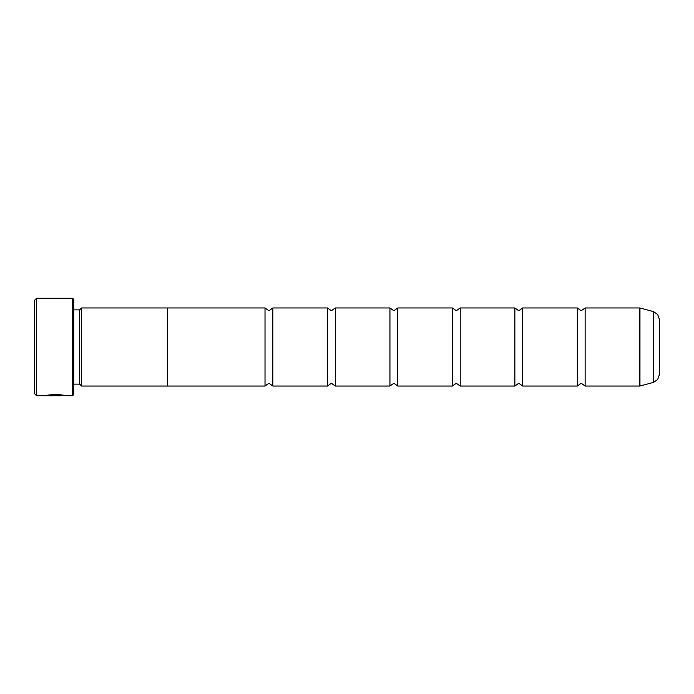 <?xml version="1.0" encoding="UTF-8"?>
<svg xmlns="http://www.w3.org/2000/svg" width="694" height="694" viewBox="0 0 694 694"><rect width="100%" height="100%" fill="white"/><g stroke="black" fill="none" stroke-linecap="round" stroke-linejoin="round"><path stroke-width="1.04" d="M585.129 386.038L581.225 383.305L577.321 386.038L577.321 307.963L581.225 310.695L585.129 307.963L639.929 308.006L639.929 385.994L585.129 386.038L585.129 307.963M577.321 386.038L522.669 386.038L518.765 383.305L514.861 386.038L514.861 307.963L518.765 310.695L522.669 307.963L577.321 307.963M514.861 386.038L460.209 386.038L456.305 383.305L452.401 386.038L452.401 307.963L456.305 310.695L460.209 307.963L514.861 307.963M452.401 386.038L397.749 386.038L393.845 383.305L389.941 386.038L389.941 307.963L393.845 310.695L397.749 307.963L452.401 307.963M389.941 386.038L335.289 386.038L331.385 383.305L327.481 386.038L327.481 307.963L331.385 310.695L335.289 307.963L389.941 307.963M327.481 386.038L272.829 386.038L268.925 383.305L265.021 386.038L265.021 307.963L268.925 310.695L272.829 307.963L327.481 307.963M65.887 395.407L36.652 395.797L34.7 393.845L34.7 300.155L36.652 298.203L36.652 395.797M72.566 395.797L72.566 298.203L73.737 299.374L73.737 394.626L72.566 395.797L67.413 395.797L55.728 394.166L42.863 395.78L60.031 395.78L45.986 395.641L56.995 394.782L64.958 395.797M72.566 298.203L36.652 298.203M79.593 384.12L79.593 309.871L81.545 307.919L81.545 386.072L79.593 384.12L73.737 384.12M79.593 309.871L73.737 309.871M639.929 385.994L653.514 382.359L657.686 379.566L659.3 374.821L659.3 319.179L657.686 314.434L653.514 311.641L639.929 308.006M522.669 386.038L522.669 307.963M81.545 386.072L167.428 386.072L167.428 307.919L81.545 307.919M265.021 307.963L167.428 307.963M265.021 386.038L167.428 386.038M272.829 386.038L272.829 307.963M335.289 386.038L335.289 307.963M397.749 386.038L397.749 307.963M460.209 386.038L460.209 307.963M65.635 395.407L67.413 395.797M45.986 395.389L44.425 395.389M64.958 395.407L56.995 394.392L45.986 395.641M639.625 386.038L639.625 307.963M653.514 382.359L653.514 311.641"/></g></svg>
